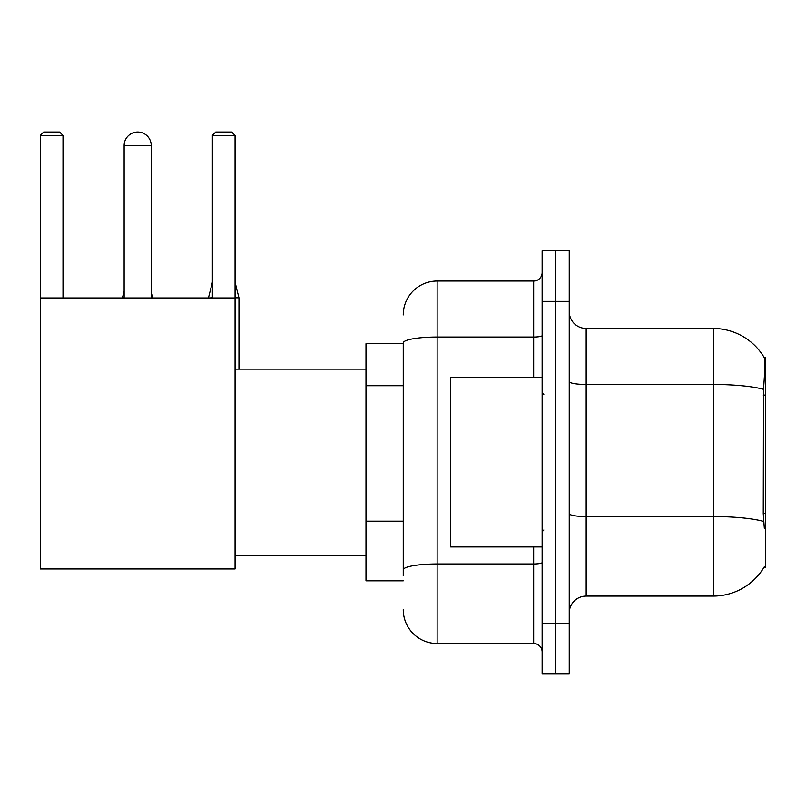 <?xml version="1.0" encoding="UTF-8"?>
<svg xmlns="http://www.w3.org/2000/svg" width="806" height="806" viewBox="0 0 806 806"><rect width="100%" height="100%" fill="white"/><g stroke="black" fill="none" stroke-linecap="round" stroke-linejoin="round"><path stroke-width="1.21" d="M764.038 567.283L764.33 566.779A59.281 59.281 0 0 1 713.199 596.077A59.281 59.281 0 0 0 764.038 567.283L765.7 567.283L765.7 357.27L764.159 357.481A59.281 59.281 0 0 0 713.199 328.475A59.281 59.281 0 0 1 764.038 357.27A59.281 59.281 0 0 0 713.199 328.475L586.174 328.475A16.936 16.936 0 0 1 569.238 311.539A16.936 16.936 0 0 0 586.174 328.475L586.174 596.077A16.936 16.936 0 0 0 569.238 613.013M403.252 343.719L365.995 343.719L365.995 580.834L403.252 580.834M555.687 623.179L555.687 673.987L569.238 673.987L569.238 623.179L555.687 623.179L555.687 673.987L542.136 673.987L542.136 623.179L555.687 623.179L555.687 301.384L555.687 623.179M542.136 623.179L542.136 250.565L555.687 250.565L555.687 301.384L555.687 250.565L569.238 250.565L569.238 623.179M764.33 528.333L763.242 513.613L763.484 389.308C764.954 370.881 765.176 360.282 764.159 357.481A59.281 59.281 0 0 0 713.199 328.475L713.199 384.462L586.174 384.462A16.936 2.942 0 0 1 569.238 381.52M763.665 521.462A59.281 10.297 180 0 0 713.199 516.565L713.199 596.077L586.174 596.077M403.252 575.756L403.252 342.923A33.872 5.884 180 0 1 437.124 337.039L533.663 337.039L533.663 281.052A8.473 8.473 0 0 0 542.136 272.589M403.252 314.924A33.872 33.872 0 0 1 437.124 281.052L437.124 643.5L533.663 643.5L533.663 546.962M437.124 281.052L533.663 281.052M542.136 651.973A8.473 8.473 0 0 0 533.663 643.5M437.124 643.5A33.872 33.872 0 0 1 403.252 609.628M542.136 377.591L450.675 377.591L450.675 546.962L542.136 546.962M124.134 145.564A13.551 13.551 0 0 1 137.685 132.013A13.551 13.551 0 0 1 151.236 145.564L124.134 145.564L124.134 297.988M151.236 297.988L151.236 145.564M40.3 297.988L235.07 297.988L235.07 568.976L40.3 568.976L40.3 135.398L43.685 132.013L59.604 132.013L62.999 135.398L40.3 135.398M62.999 297.988L62.999 135.398M235.07 135.398L212.381 135.398L215.766 132.013L231.685 132.013L235.07 135.398L235.07 297.988M212.381 135.398L212.381 297.988M152.928 297.988L151.236 297.827M122.441 297.988L124.134 297.827M238.969 369.128L238.969 297.827L235.07 297.827M208.482 297.988L212.381 297.827M765.7 395.061L763.242 395.061M765.7 513.613L763.242 513.613M403.252 385.711L365.995 385.711M403.252 521.2L365.995 521.2M763.484 389.308A59.281 10.297 180 0 0 713.199 384.462L713.199 516.565L586.174 516.565A16.936 2.942 -0 0 1 569.238 513.624M569.238 301.384L542.136 301.384M542.136 562.517A8.473 1.471 0 0 1 533.663 563.988L437.124 563.988A33.872 5.884 180 0 0 403.252 569.872M533.663 377.591L533.663 337.039A8.473 1.471 0 0 0 542.136 335.568M543.828 394.527L542.136 392.834M543.828 530.026L542.136 531.718M235.07 555.435L365.995 555.435M235.07 369.128L365.995 369.128M151.236 291.047L152.928 297.827M124.134 291.047L122.441 297.827M235.07 282.241L238.969 297.827M212.381 282.241L208.482 297.827"/></g></svg>
